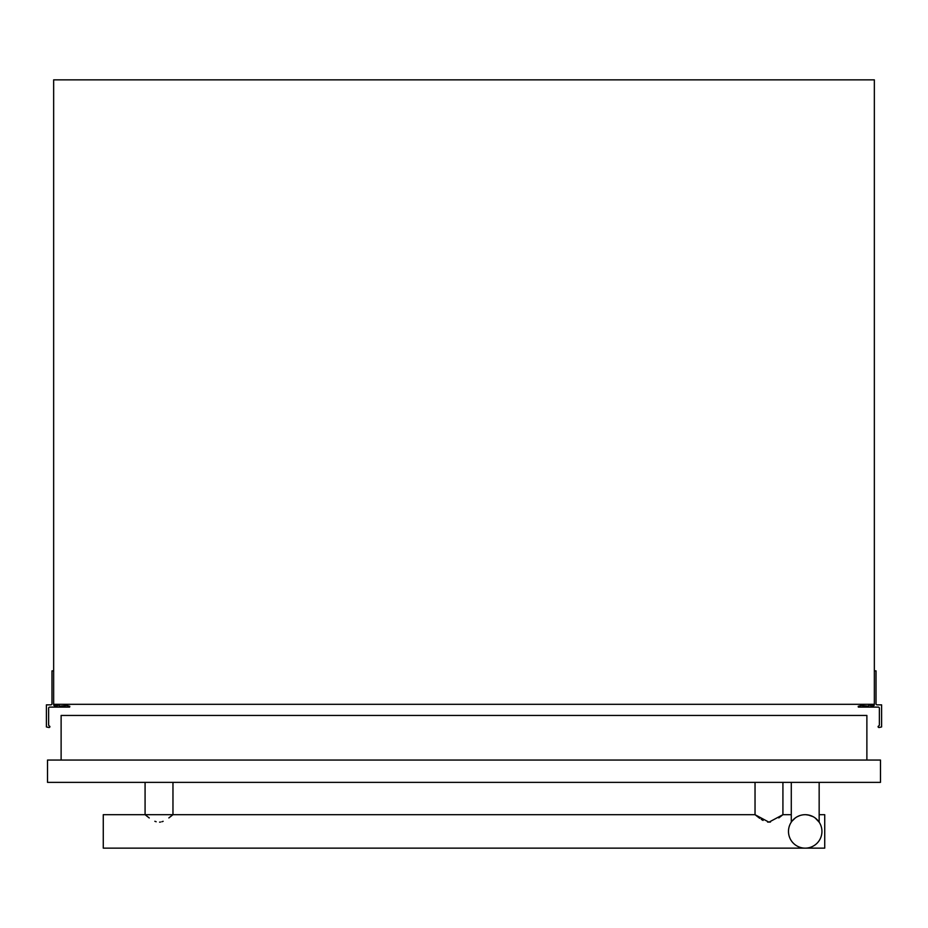 <?xml version="1.0" encoding="UTF-8"?>
<svg xmlns="http://www.w3.org/2000/svg" width="928" height="928" viewBox="0 0 928 928"><rect width="100%" height="100%" fill="white"/><g stroke="black" fill="none" stroke-linecap="round" stroke-linejoin="round"><path stroke-width="1.39" d="M874.35 670.851L876.02 670.851L876.02 703.749A1.114 1.114 0 0 0 877.134 704.862L881.6 704.862L881.6 726.937L879.013 727.529A1.114 1.114 0 0 1 878.05 726.717L878.48 726.021A1.114 1.114 0 0 0 879.373 724.93L879.373 708.203A1.114 1.114 0 0 0 878.259 707.101L858.33 707.101L858.226 706.289L861.254 705.524L868.782 706.196L868.782 704.306M869.896 704.306L869.896 704.862A1.114 1.114 0 0 0 871.009 705.756L873.236 705.756A1.114 1.114 0 0 0 874.35 704.862L874.35 79.854L53.65 79.854L53.65 704.862A1.114 1.114 0 0 0 54.764 705.756L56.991 705.756A1.114 1.114 0 0 0 58.104 704.862L58.104 704.306M59.218 704.306L59.218 706.196L66.746 705.524L69.774 706.289L69.67 707.101L49.752 707.101A1.114 1.114 0 0 0 48.627 708.203L48.627 724.93A1.114 1.114 0 0 0 49.52 726.021L49.95 726.717A1.114 1.114 0 0 1 48.987 727.529L46.4 726.937L46.4 704.862L50.866 704.862A1.114 1.114 0 0 0 51.98 703.749L51.98 670.851L53.65 670.851M53.65 704.306L874.35 704.306M61.12 760.055L61.12 715.453L866.88 715.453L866.88 760.055M149.257 817.974L145.081 814.691L755.032 814.691L759.719 818.334M761.227 819.354L763.071 820.445M767.572 822.069L770.449 822.057M778.801 817.928L782.919 814.691L782.919 782.362M791.282 814.691L782.919 814.691L768.964 822.173L755.032 814.691L755.032 782.362M172.968 782.362L172.968 814.691L168.85 817.928M163.142 821.303L161.89 821.744M160.498 822.057L159.593 822.162M156.159 821.744L154.848 821.268M819.157 814.691L824.725 814.691L824.725 848.146L103.275 848.146L103.275 814.691L145.081 814.691L145.081 782.362M791.282 822.173L791.282 782.362M792.013 821.152L795.203 818.02M797.291 816.686L799.623 815.654M802.117 814.981L803.022 814.842M806.652 814.761L807.801 814.9M809.471 815.248L805.933 814.714M812.023 816.141L810.805 815.654M815.248 818.032L819.157 822.173L819.157 782.362M818.044 820.688L818.856 821.744M818.426 821.152L815.19 817.997M813.183 816.71L808.126 814.946M792.396 820.677L795.238 817.997M816.048 818.682L816.791 819.343M821.941 831.418A16.727 16.727 0 0 0 805.214 814.691A16.727 16.727 0 0 0 788.487 831.418A16.727 16.727 0 0 0 805.214 848.146A16.727 16.727 0 0 0 821.941 831.418M47.514 782.362L880.486 782.362L880.486 760.055L47.514 760.055L47.514 782.362"/></g></svg>

